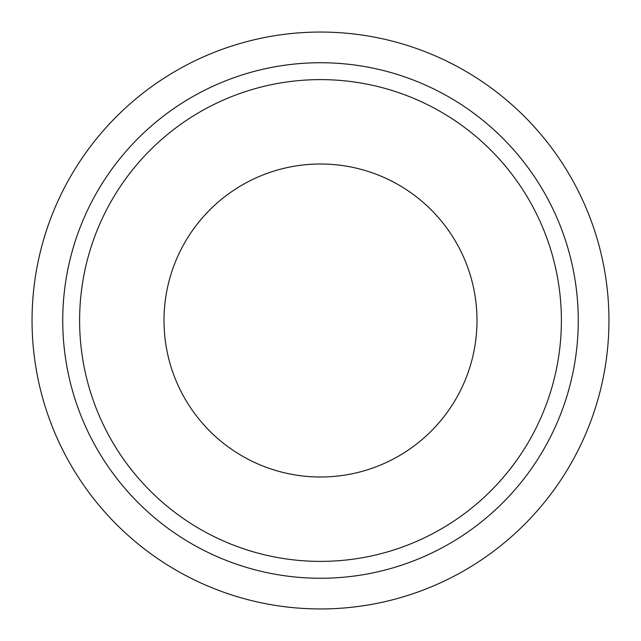 <?xml version="1.0" encoding="UTF-8"?>
<svg xmlns="http://www.w3.org/2000/svg" width="641" height="641" viewBox="0 0 641 641"><rect width="100%" height="100%" fill="white"/><g stroke="black" fill="none" stroke-linecap="round" stroke-linejoin="round"><path stroke-width="0.96" d="M320.5 477A156.5 156.5 0 0 0 477 320.5A156.5 156.5 0 0 0 320.5 164A156.5 156.5 0 0 0 164 320.5A156.5 156.5 0 0 0 320.5 477A156.5 156.5 0 0 1 164 320.5A156.5 156.5 0 0 1 320.5 164M320.5 561.388A240.888 240.888 0 0 0 561.388 320.5A240.888 240.888 0 0 0 320.5 79.612A240.888 240.888 0 0 0 79.612 320.5A240.888 240.888 0 0 0 320.5 561.388M320.5 578.262A257.762 257.762 0 0 0 578.262 320.5A257.762 257.762 0 0 0 320.5 62.738A257.762 257.762 0 0 0 62.738 320.5A257.762 257.762 0 0 0 320.5 578.262M320.5 608.95A288.45 288.45 0 0 0 608.95 320.5A288.45 288.45 0 0 0 320.5 32.05A288.45 288.45 0 0 0 32.05 320.5A288.45 288.45 0 0 0 320.5 608.95"/></g></svg>
